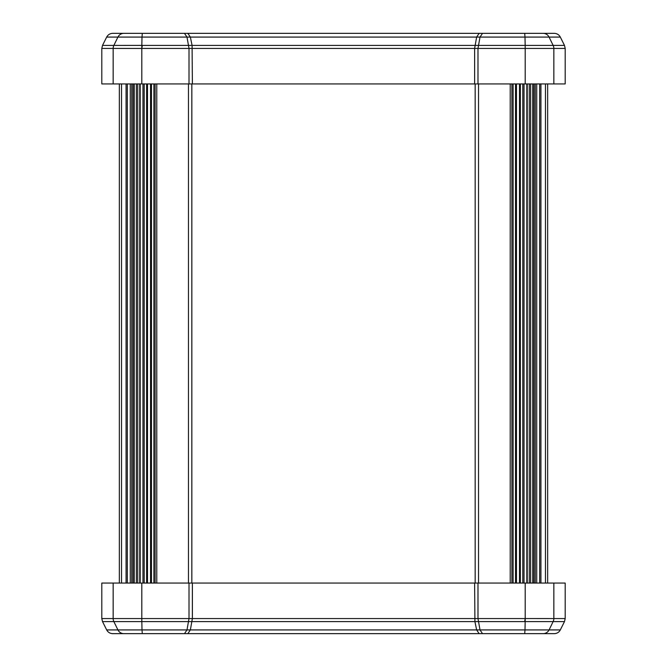 <?xml version="1.0" encoding="UTF-8"?>
<svg xmlns="http://www.w3.org/2000/svg" width="667" height="667" viewBox="0 0 667 667"><rect width="100%" height="100%" fill="white"/><g stroke="black" fill="none" stroke-linecap="round" stroke-linejoin="round"><path stroke-width="1" d="M134.259 583.066L134.259 83.934M547.649 583.066L547.649 83.934M545.464 583.066L545.464 83.934M540.929 583.066L540.929 83.934M539.67 583.066L539.67 83.934M536.718 583.066L536.718 83.934M535.234 583.066L535.234 83.934M510.222 583.066L510.222 83.934M478.531 583.066L478.531 83.934M475.162 583.066L475.162 83.934M191.838 583.066L191.838 83.934M188.469 583.066L188.469 83.934M156.778 583.066L156.778 83.934M131.766 583.066L131.766 83.934M130.282 583.066L130.282 83.934M127.33 583.066L127.33 83.934M126.071 583.066L126.071 83.934M121.536 583.066L121.536 83.934M119.351 583.066L119.351 83.934M191.854 33.35L141.796 33.35M102.51 45.414L113.857 45.414L117.934 37.077L106.687 37.077L102.51 45.414L101.801 48.433L101.801 83.934L474.621 83.934L474.621 48.433L476.638 37.077L479.139 33.35L554.277 33.35C557.003 33.458 559.013 34.701 560.313 37.077L564.49 45.414L565.199 48.433L525.204 48.433L525.179 45.414L564.49 45.414M192.379 83.934L192.088 45.414L525.179 45.414L524.996 37.077L480.015 37.077L477.989 48.433L189.011 48.433L186.985 37.077L184.484 33.35L479.139 33.35M474.621 83.934L477.989 83.934L477.989 48.433L525.204 48.433L525.204 83.934L565.199 83.934L565.199 48.433M477.989 83.934L525.204 83.934M141.796 83.934L141.796 48.449L101.801 48.433M189.011 83.934L189.011 48.433L141.779 48.433L141.821 45.381L142.346 45.431L141.779 48.449M106.687 37.077C107.987 34.701 110.005 33.458 112.723 33.35L184.484 33.35M542.63 33.35L518.984 33.35M124.37 33.35L123.837 33.35A6.745 6.603 -90 0 0 117.934 37.077L142.004 37.077L142.288 33.35M148.016 33.35L187.861 33.35L190.362 37.077L192.088 45.414L142.346 45.414M475.146 33.35L482.516 33.35L480.015 37.077L142.004 37.077L141.821 45.381L113.857 45.414A6.745 6.603 90 0 0 113.157 48.433L113.157 83.934M524.712 33.35L524.996 37.077L549.066 37.077L553.143 45.414A6.745 6.603 -90 0 1 553.843 48.433L553.843 83.934M560.313 629.923L564.49 621.586L553.143 621.586L549.066 629.923L560.313 629.923C559.013 632.299 556.995 633.542 554.277 633.65L112.723 633.65C109.997 633.542 107.987 632.299 106.687 629.923L102.51 621.586L101.801 618.567L141.796 618.567L141.821 621.586L102.51 621.586M564.49 621.586L565.199 618.567L565.199 583.066L192.379 583.066L192.379 618.567L190.362 629.923L187.861 633.65M474.621 583.066L474.912 621.586L141.821 621.586L142.004 629.923L186.985 629.923L189.011 618.567L477.989 618.567L480.015 629.923L482.516 633.65M192.379 583.066L189.011 583.066L189.011 618.567L141.796 618.567L141.796 583.066L101.801 583.066L101.801 618.567M189.011 583.066L141.796 583.066M525.204 583.066L525.204 618.551L565.199 618.567M477.989 583.066L477.989 618.567L525.221 618.567L525.179 621.619L524.654 621.569L525.221 618.551M141.796 633.65L148.016 633.65M518.984 633.65L525.204 633.65M542.63 633.65L543.163 633.65A6.745 6.603 90 0 0 549.066 629.923L524.996 629.923L524.712 633.65M184.484 633.65L186.985 629.923L476.638 629.923L474.912 621.586L524.654 621.586M553.843 583.066L553.843 618.567A6.745 6.603 -90 0 1 553.143 621.586L525.179 621.586L524.996 629.923L476.638 629.923L479.139 633.65M142.288 633.65L142.004 629.923L117.934 629.923L113.857 621.586A6.745 6.603 90 0 1 113.157 618.567L113.157 583.066M533.942 583.066L533.942 83.934M532.733 583.066L532.733 83.934L532.741 583.066M530.624 583.066L530.624 83.934M529.256 583.066L529.256 83.934M527.23 583.066L527.23 83.934M526.822 583.066L526.822 83.934M524.029 583.066L524.029 83.934M522.786 583.066L522.786 83.934M520.377 583.066L520.377 83.934M519.501 583.066L519.501 83.934M516.458 583.066L516.458 83.934M515.533 583.066L515.533 83.934M513.106 583.066L513.106 83.934M511.889 583.066L511.889 83.934M155.111 583.066L155.111 83.934M153.894 583.066L153.894 83.934M151.467 583.066L151.467 83.934M150.542 583.066L150.542 83.934M147.499 583.066L147.499 83.934M146.623 583.066L146.623 83.934M144.214 583.066L144.214 83.934M142.971 583.066L142.971 83.934M140.178 583.066L140.178 83.934M139.77 583.066L139.77 83.934M137.744 583.066L137.744 83.934M136.376 583.066L136.376 83.934M133.058 583.066L133.058 83.934M560.313 37.077L549.066 37.077A6.745 6.603 90 0 0 543.163 33.35M106.687 629.923L117.934 629.923A6.745 6.603 -90 0 0 123.837 633.65"/></g></svg>
